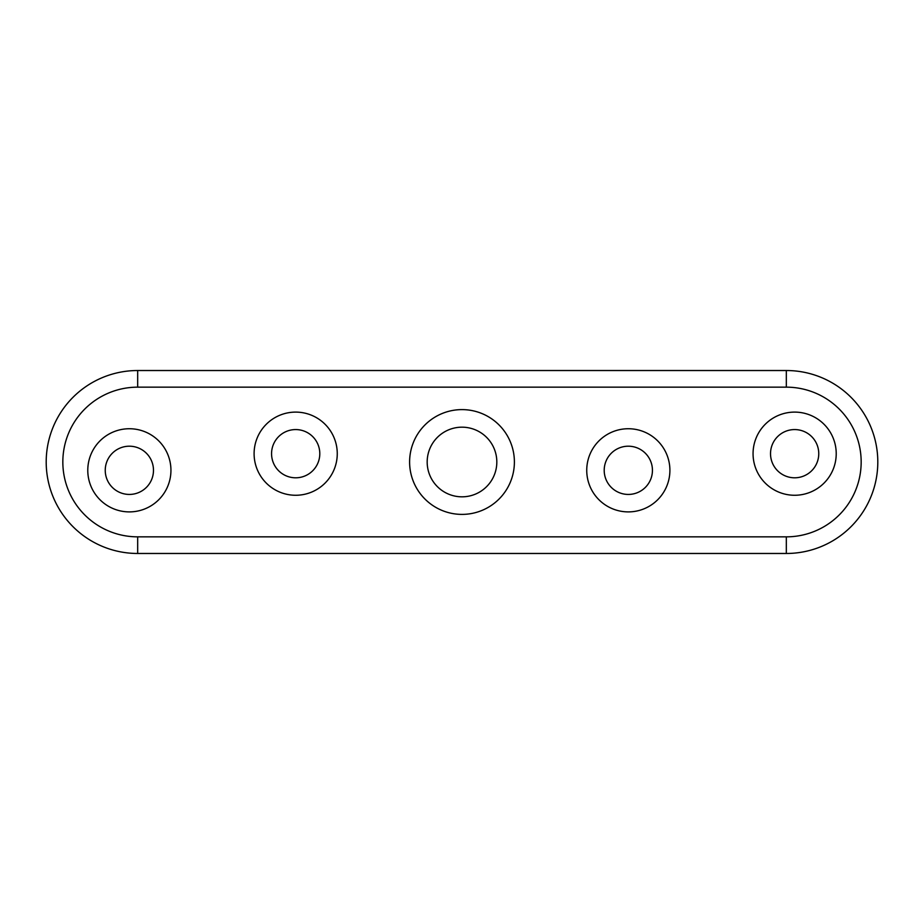 <?xml version="1.0" encoding="UTF-8"?>
<svg xmlns="http://www.w3.org/2000/svg" width="924" height="924" viewBox="0 0 924 924"><rect width="100%" height="100%" fill="white"/><g stroke="black" fill="none" stroke-linecap="round" stroke-linejoin="round"><path stroke-width="1.39" d="M409.609 462A52.391 52.391 0 0 1 462 409.609A52.391 52.391 0 0 1 514.391 462A52.391 52.391 0 0 1 462 514.391A52.391 52.391 0 0 1 409.609 462M319.796 453.684A24.116 24.116 0 0 1 295.68 477.8A24.116 24.116 0 0 1 271.564 453.684A24.116 24.116 0 0 1 295.68 429.568A24.116 24.116 0 0 1 319.796 453.684M818.756 453.684A24.116 24.116 0 0 1 794.64 477.8A24.116 24.116 0 0 1 770.524 453.684A24.116 24.116 0 0 1 794.64 429.568A24.116 24.116 0 0 1 818.756 453.684M652.436 470.316A24.116 24.116 0 0 1 628.32 494.432A24.116 24.116 0 0 1 604.204 470.316A24.116 24.116 0 0 1 628.32 446.2A24.116 24.116 0 0 1 652.436 470.316M153.476 470.316A24.116 24.116 0 0 1 129.36 494.432A24.116 24.116 0 0 1 105.244 470.316A24.116 24.116 0 0 1 129.36 446.2A24.116 24.116 0 0 1 153.476 470.316M586.74 470.316A41.58 41.58 0 0 1 628.32 428.736A41.58 41.58 0 0 1 669.9 470.316A41.58 41.58 0 0 1 628.32 511.896A41.58 41.58 0 0 1 586.74 470.316M87.78 470.316A41.58 41.58 0 0 1 129.36 428.736A41.58 41.58 0 0 1 170.94 470.316A41.58 41.58 0 0 1 129.36 511.896A41.58 41.58 0 0 1 87.78 470.316M254.1 453.684A41.58 41.58 0 0 1 295.68 412.104A41.58 41.58 0 0 1 337.26 453.684A41.58 41.58 0 0 1 295.68 495.264A41.58 41.58 0 0 1 254.1 453.684M753.06 453.684A41.58 41.58 0 0 1 794.64 412.104A41.58 41.58 0 0 1 836.22 453.684A41.58 41.58 0 0 1 794.64 495.264A41.58 41.58 0 0 1 753.06 453.684M786.324 370.524L137.676 370.524A91.476 91.476 0 0 0 46.2 462A91.476 91.476 0 0 0 137.676 553.476L786.324 553.476A91.476 91.476 0 0 0 877.8 462A91.476 91.476 0 0 0 786.324 370.524L786.324 387.156A74.844 74.844 0 0 1 861.168 462A74.844 74.844 0 0 1 786.324 536.844L786.324 553.476M442.919 432.871A34.823 34.823 0 0 1 491.129 442.919A34.823 34.823 0 0 1 481.081 491.129A34.823 34.823 0 0 1 432.871 481.081A34.823 34.823 0 0 1 442.919 432.871M137.676 370.524L137.676 387.156L786.324 387.156M137.676 553.476L137.676 536.844A74.844 74.844 0 0 1 62.832 462A74.844 74.844 0 0 1 137.676 387.156M786.324 536.844L137.676 536.844"/></g></svg>
